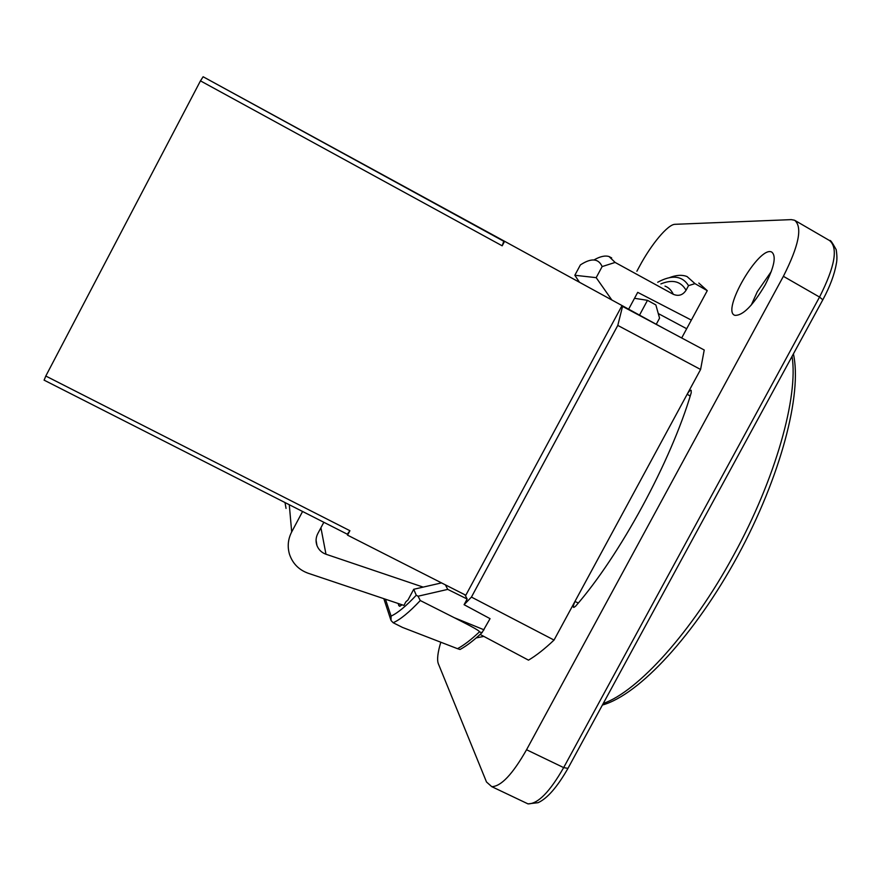 <?xml version="1.0" encoding="UTF-8"?>
<svg xmlns="http://www.w3.org/2000/svg" width="881" height="881" viewBox="0 0 881 881"><rect width="100%" height="100%" fill="white"/><g stroke="black" fill="none" stroke-linecap="round" stroke-linejoin="round"><path stroke-width="1.32" d="M286.039 508.414L285.015 502.566M302.579 511.487L291.688 531.926C288.021 539.084 287.272 546.473 289.442 554.105C292.547 563.444 298.769 569.82 308.119 573.234L403.939 605.423L405.877 601.8L408.013 599.939L413.729 589.279L441.513 582.903M476.225 637.91L483.823 636.401M423.166 587.109L325.981 554.237C321.642 552.673 318.647 549.766 316.962 545.526C315.541 541.463 315.827 537.476 317.81 533.589L323.834 522.29M503.767 241.295L502.181 245.81L504.593 241.295L203.126 76.757L200.461 80.865L502.181 245.81M349.911 530.714L347.543 535.152L347.279 534.194L349.911 530.714L45.801 376.033L44.127 380.163M45.801 376.033L200.461 80.865M397.915 603.397L399.6 606.282L402.143 604.818M664.23 328.657L504.593 241.295M465.256 595.314L467.15 599.025L464.089 604.696L471.434 597.087L617.79 325.419L700.593 369.469L704.227 350.01L622.548 306.401L621.678 306.247L465.818 595.237L347.543 535.152M628.649 309.187L637.712 292.36L691.354 320.089L707.267 290.664L698.82 283.076M656.257 324.296L659.561 318.173L655.86 304.936L647.491 300.333L639.507 315.134M647.491 300.333L634.507 298.307M464.992 595.193L465.62 595.138M622.548 306.401L617.79 325.419M567.97 768.375L563.664 767.604L526.552 749.742L783.385 276.315C798.924 245.645 802.668 226.957 794.618 220.261L791.259 219.622L675.011 224.314C667.919 224.27 651.224 244.356 639.474 266.436L636.875 271.249M526.552 749.742C512.654 774.19 501.058 786.491 491.763 786.656L486.51 782.009L438.298 663.635C436.888 659.671 437.714 652.557 440.775 642.315M765.237 284.761C752.903 305.619 742.782 315.805 734.864 315.332C720.889 311.235 759.235 245.171 771.723 252.065C776.491 255.931 774.333 266.822 765.237 284.761M700.593 369.469L574.919 601.503C573.212 605.566 572.87 607.527 573.894 607.383L575.568 606.249C619.795 555.724 671.047 461.314 691.233 392.728L691.156 390.272C690.153 390.107 688.832 391.428 687.191 394.214L690.197 396.109M578.343 602.989L574.919 601.503L554.039 640.069C544.711 648.901 536.199 655.596 528.49 660.155L480.123 634.43M658.746 315.244L659.351 314.121L658.272 313.537M681.685 337.974L691.354 320.089M416.261 595.248C406.13 606.062 397.738 613.011 391.087 616.105L391.01 620.477L393.157 622.735C400.238 619.651 409.28 612.251 420.281 600.534L418.057 596.217L416.261 595.248L413.729 589.279M420.281 600.534L454.332 617.724C464.639 623.01 480.663 630.895 479.374 631.93C471.181 639.672 463.891 645.255 457.514 648.68L402.485 627.415L393.157 622.735M479.374 631.93L482.061 632.624C473.802 640.41 466.467 646.037 460.036 649.484L457.514 648.68M471.434 597.087L554.039 640.069M482.061 632.624L490.056 618.66L464.089 604.696M445.39 584.863L447.746 589.389L418.057 596.217M467.15 599.025L447.746 589.389M657.7 282.25C671.939 274.531 682.224 275.665 688.546 285.631L694.988 283.638L687.059 276.557C682.037 274.586 676.002 275.015 668.954 277.834M694.988 283.638L707.267 290.664M688.546 285.631L686.068 290.234C680.837 281.237 672.434 279.134 660.86 283.924M611.832 299.981L596.184 277.658L602.141 266.58L615.125 262.439L673.326 294.32C678.634 296.479 682.885 295.124 686.068 290.234M596.184 277.658L574.83 275.268L580.392 264.917C591.261 257.803 598.507 258.353 602.141 266.58M615.125 262.439L609.068 256.547C605.082 255.314 600.049 256.448 593.959 259.961M574.83 275.268L579.489 282.283M686.684 328.734L659.351 314.121M751.262 305.079L757.341 291.633L771.304 271.491M291.688 531.926L289.287 504.736M325.981 554.237L320.915 527.763M391.087 616.105L385.471 599.212M792.052 356.376C798.516 396.274 775.82 478.504 733.62 555.228C691.915 632.327 637.547 691.673 603.265 703.478M400.161 606.15L398.697 605.577M484.043 629.816L454.332 617.724M673.326 294.32C671.3 290.113 668.525 287.382 665.001 286.116M822.821 299.815L819.539 297.062L563.664 767.604C549.799 791.898 537.906 803.99 527.994 803.868L524.437 802.195M829.748 240.656L829.517 240.535C838.316 247.671 834.99 266.514 819.539 297.062L783.385 276.315M316.962 545.526L316.07 540.185M203.126 76.757L503.8 241.295M347.378 534.249L44.061 380.129M383.83 598.673L390.679 619.475M793.407 353.898C802.382 394.027 780.654 476.764 737.76 555.834C694.757 634.816 639.397 694.657 602.417 705.042M609.068 256.547L611.678 257.924M528.027 803.868L538.082 802.69C547.244 798.505 557.122 787.207 567.727 768.794L822.964 299.54C830.001 286.424 834.461 274.498 836.322 263.738C837.148 260.137 837.104 255.435 836.179 249.62C832.204 242.429 830.111 239.467 829.88 240.733M795.323 220.668L829.572 240.568M491.763 786.656L528.093 803.924"/></g></svg>
